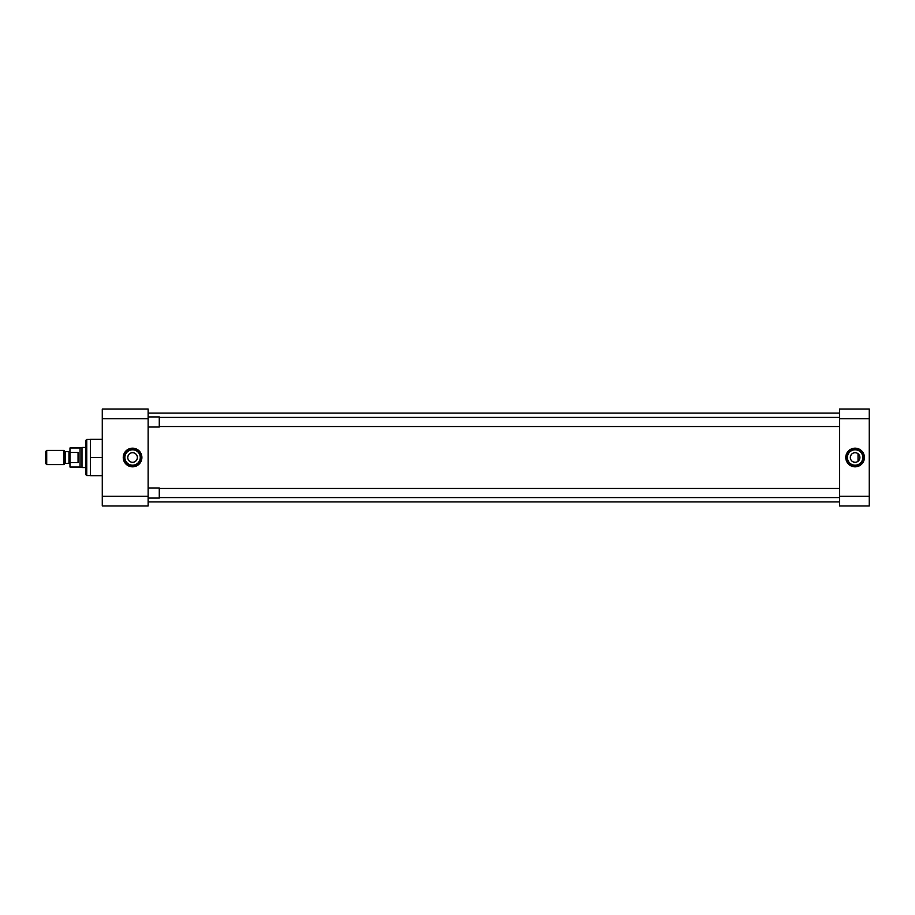 <?xml version="1.0" encoding="UTF-8"?>
<svg xmlns="http://www.w3.org/2000/svg" width="915" height="915" viewBox="0 0 915 915"><rect width="100%" height="100%" fill="white"/><g stroke="black" fill="none" stroke-linecap="round" stroke-linejoin="round"><path stroke-width="1.37" d="M132.572 448.178A9.322 9.322 0 0 0 123.251 457.5A9.322 9.322 0 0 0 132.572 466.822A9.322 9.322 0 0 0 141.894 457.5A9.322 9.322 0 0 0 132.572 448.178M132.572 449.402A8.098 8.098 0 0 0 124.463 457.5A8.098 8.098 0 0 0 132.572 465.598A8.098 8.098 0 0 0 140.67 457.5A8.098 8.098 0 0 0 132.572 449.402M90.482 439.417L86.765 439.417L86.765 475.583L90.482 475.583M132.572 449.803A7.697 7.697 0 0 0 124.863 457.5A7.697 7.697 0 0 0 132.572 465.197A7.697 7.697 0 0 0 140.269 457.5A7.697 7.697 0 0 0 132.572 449.803M86.765 439.417L85.804 440.378L85.804 474.622L86.765 475.583M131.623 452.799L132.572 452.708A4.792 4.792 0 0 0 127.768 457.5A4.792 4.792 0 0 0 132.572 462.292L131.623 462.201M130.719 461.926L129.896 461.48M128.592 460.176L128.146 459.353M127.871 458.449L127.768 457.5M127.871 456.551L128.592 454.824M129.175 454.103L129.896 453.52M102.274 418.738L148.139 418.738L148.139 409.051L102.274 409.051L102.274 505.949L148.139 505.949L148.139 496.262L102.274 496.262M102.274 475.663L90.482 475.663L90.482 457.5L102.274 457.5M90.482 457.5L90.482 439.337L102.274 439.337M148.139 418.738L148.139 496.262M148.139 505.949L102.274 505.949M135.248 453.52L135.958 454.115M136.552 454.824L136.998 455.647M137.364 457.5L137.273 458.449M136.998 459.353L135.958 460.897M135.237 461.48L134.413 461.926M133.521 462.201L132.572 462.292A4.792 4.792 0 0 0 137.364 457.5A4.792 4.792 0 0 0 132.572 452.708M148.139 501.912L839.535 501.912M148.139 413.088L839.535 413.088M855.102 466.822A9.322 9.322 0 0 0 864.423 457.5A9.322 9.322 0 0 0 855.102 448.178A9.322 9.322 0 0 0 845.78 457.5A9.322 9.322 0 0 0 855.102 466.822M855.102 465.598A8.098 8.098 0 0 0 863.211 457.5A8.098 8.098 0 0 0 855.102 449.402A8.098 8.098 0 0 0 847.004 457.5A8.098 8.098 0 0 0 855.102 465.598M855.102 465.197A7.697 7.697 0 0 0 862.811 457.5A7.697 7.697 0 0 0 855.102 449.803A7.697 7.697 0 0 0 847.404 457.5A7.697 7.697 0 0 0 855.102 465.197M856.051 462.201L855.102 462.292A4.792 4.792 0 0 0 859.894 457.5A4.792 4.792 0 0 0 855.102 452.708L856.051 452.799M856.955 453.074L857.778 453.52M859.082 454.824L859.528 455.647M859.803 456.551L859.894 457.5M859.803 458.449L859.082 460.176M858.487 460.897L857.778 461.48M869.25 496.262L839.535 496.262L839.535 505.949L869.25 505.949L869.25 409.051L839.535 409.051L839.535 418.738L869.25 418.738M839.535 496.262L839.535 418.738M854.153 452.799L855.102 452.708A4.792 4.792 0 0 0 850.31 457.5A4.792 4.792 0 0 0 855.102 462.292L853.249 461.926M852.425 461.48L851.705 460.885M851.122 460.176L850.676 459.353M850.31 457.5L850.401 456.551M850.676 455.647L851.716 454.103M852.425 453.52L853.249 453.074M839.535 426.527L159.279 426.527M839.535 417.412L159.279 417.412M148.139 416.92L159.279 416.92L159.279 427.019L148.139 427.019M839.535 497.588L159.279 497.588M839.535 488.473L159.279 488.473M148.139 487.981L159.279 487.981L159.279 498.08L148.139 498.08M69.975 464.397A1.006 1.006 0 0 0 68.968 463.39L68.968 451.61A1.006 1.006 0 0 0 69.975 450.603M64.851 463.688L64.851 451.312A1.006 1.006 0 0 0 65.56 451.61L65.56 463.39A1.006 1.006 0 0 0 64.851 463.688L63.97 464.568L46.711 464.568L46.711 450.432L63.97 450.432L63.97 464.568M85.804 447.458L81.984 447.458L81.984 467.542L85.804 467.542M81.984 447.458L80.051 447.973L80.051 467.027L81.984 467.542M80.051 447.973L69.975 447.973L69.975 452.445L78.049 452.445L78.049 462.555L69.975 462.555L69.975 467.027L80.051 467.027M68.968 451.61L65.56 451.61M68.968 463.39L65.56 463.39M64.851 451.312L63.97 450.432M46.711 450.432L45.75 451.392L45.75 463.608L46.711 464.568M69.975 452.445L69.975 462.555M78.049 462.555L78.049 452.445M858.03 461.297L858.03 453.703"/></g></svg>
